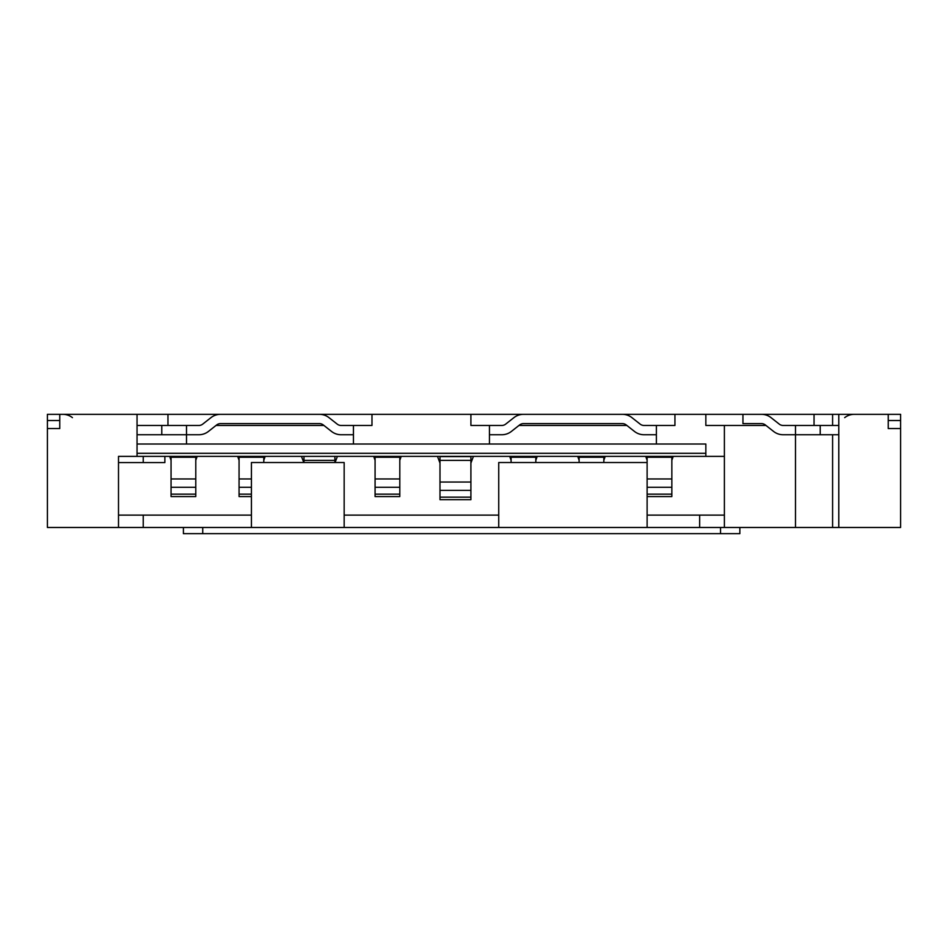 <?xml version="1.0" encoding="UTF-8"?>
<svg xmlns="http://www.w3.org/2000/svg" width="948" height="948" viewBox="0 0 948 948"><rect width="100%" height="100%" fill="white"/><g stroke="black" fill="none" stroke-linecap="round" stroke-linejoin="round"><path stroke-width="1.42" d="M375.076 478.953L399.807 478.953L399.807 487.296L375.076 487.296L375.076 457.256L399.807 457.256L399.807 456.379M888.24 428.555L888.24 414.335L900.6 414.335L900.6 420.521L888.24 420.521L888.24 428.555L900.6 428.555L900.6 527.479L832.593 527.479L832.593 434.741M765.984 425.462L705.845 425.462L705.845 414.335L888.24 414.335M832.593 414.335L832.593 425.462M814.048 414.335L814.048 425.462M705.845 414.335L674.94 414.335L674.94 425.462L656.383 425.462L656.383 444.019L705.845 444.019L705.845 456.379L118.5 456.379L118.5 527.479L47.4 527.479L47.4 428.555L59.76 428.555L59.76 414.335L47.4 414.335L47.4 428.555M656.383 425.462L644.024 425.462A6.186 6.186 0 0 1 640.196 424.147L631.937 417.641A15.452 15.452 38.2 0 0 622.386 414.335L523.462 414.335A15.452 15.452 -38.2 0 0 513.911 417.641L505.639 424.147A6.186 6.186 -38.2 0 1 501.824 425.462L489.452 425.462L489.452 444.019L656.383 444.019M626.877 425.462L518.959 425.462M489.452 425.462L470.907 425.462L470.907 414.335L371.983 414.335L371.983 425.462L353.438 425.462L353.438 444.019L489.452 444.019M353.438 425.462L341.079 425.462A6.186 6.186 0 0 1 337.251 424.147L328.992 417.641A15.452 15.452 0 0 0 319.44 414.335L220.517 414.335A15.452 15.452 0 0 0 210.954 417.641L202.694 424.147A6.186 6.186 0 0 1 198.879 425.462L161.776 425.462L161.776 434.741L186.507 434.741L186.507 444.019L353.438 444.019M323.932 425.462L216.014 425.462M186.507 444.019L137.045 444.019M489.452 434.741L501.824 434.741A15.452 15.452 141.8 0 0 511.375 431.435L519.634 424.929A6.186 6.186 -38.2 0 1 523.462 423.614L622.386 423.614A6.186 6.186 38.2 0 1 626.201 424.929L634.461 431.435A15.452 15.452 0 0 0 644.024 434.741L656.383 434.741M838.779 425.462L783.131 425.462A6.186 6.186 0 0 1 779.303 424.147L771.044 417.641A15.452 15.452 0 0 0 761.493 414.335L742.948 414.335L742.948 423.614L761.493 423.614A6.186 6.186 0 0 1 765.309 424.929L773.58 431.435A15.452 15.452 0 0 0 783.131 434.741L795.49 434.741L795.49 527.479L699.66 527.479L699.66 515.12L647.117 515.12M186.507 425.462L186.507 434.741L198.879 434.741A15.452 15.452 0 0 0 208.43 431.435L216.689 424.929A6.186 6.186 0 0 1 220.517 423.614L319.44 423.614A6.186 6.186 0 0 1 323.256 424.929L331.516 431.435A15.452 15.452 0 0 0 341.079 434.741L353.438 434.741M143.231 456.379L143.231 462.565L164.869 462.565L164.869 456.379M143.231 462.565L118.5 462.565M161.776 425.462L137.045 425.462M473.431 456.379L470.907 463.074M239.062 456.379L239.062 478.953L251.421 478.953M251.421 487.296L239.062 487.296L239.062 496.562L251.421 496.562M239.062 487.296L239.062 478.953M47.4 420.521L59.76 420.521L59.76 428.555M375.076 487.296L375.076 496.562L399.807 496.562L399.807 487.296M579.11 456.379L579.11 462.529M401.217 456.379L399.807 460.242M439.991 456.379L439.991 482.046L470.907 482.046L470.907 490.389L439.991 490.389L439.991 499.667L470.907 499.667L470.907 490.389M439.991 490.389L439.991 482.046M439.991 463.074L437.478 456.379M647.117 456.379L647.117 462.529L498.731 462.529L498.731 527.479L699.66 527.479M498.731 527.479L344.16 527.479L344.16 462.529L251.421 462.529L251.421 527.479L143.231 527.479L143.231 515.12L251.421 515.12M167.962 425.462L167.962 414.335L371.983 414.335M579.11 460.242L577.699 456.379M263.793 462.529L263.793 456.379M375.076 460.242L373.678 456.379M739.855 527.479L739.855 533.665L183.414 533.665L183.414 527.479M265.191 456.379L263.793 460.242M239.062 460.242L237.652 456.379M399.807 478.953L399.807 457.256M647.117 460.242L645.707 456.379M838.779 414.335L838.779 527.479M795.49 527.479L832.593 527.479M344.16 527.479L251.421 527.479M143.231 527.479L118.5 527.479M195.786 494.157L195.786 487.296L171.055 487.296L171.055 496.562L195.786 496.562L195.786 494.157L171.055 494.157M303.976 456.379L334.893 456.379M337.405 456.379L335.094 462.529M303.775 462.529L301.464 456.379M470.907 482.046L470.907 456.379M439.991 456.604L470.907 456.604M303.976 456.604L303.976 462.529M511.091 456.379L511.091 462.529M167.962 414.335L137.045 414.335L137.045 456.379M705.845 453.31L137.045 453.31M724.39 425.462L724.39 456.379L705.845 456.379M647.117 478.953L671.848 478.953L671.848 496.562L647.117 496.562M671.848 478.953L671.848 456.379M344.16 515.12L498.731 515.12M171.055 456.379L171.055 478.953L195.786 478.953L195.786 487.296M195.786 478.953L195.786 456.379M724.39 527.479L724.39 456.379M72.415 417.641A15.452 15.452 0 0 0 62.852 414.335M535.821 462.529L535.821 456.379M603.84 462.529L603.84 456.379M171.055 460.242L169.645 456.379M118.5 515.12L143.231 515.12M699.66 515.12L724.39 515.12M511.091 460.242L509.692 456.379M900.6 428.555L900.6 420.521M197.184 456.379L195.786 460.242M470.907 414.335L523.462 414.335M622.386 414.335L674.94 414.335M605.239 456.379L603.84 460.242M171.055 487.296L171.055 478.953M537.232 456.379L535.821 460.242M375.076 456.379L375.076 457.256M854.231 414.335A15.452 15.452 0 0 0 844.68 417.641M137.045 414.335L59.76 414.335M334.893 462.529L334.893 456.604M647.117 462.529L647.117 527.479M137.045 434.741L161.776 434.741M795.49 425.462L795.49 434.741L838.779 434.741M820.221 425.462L820.221 434.741M647.117 487.296L671.848 487.296M673.246 456.379L671.848 460.242M375.076 494.157L399.807 494.157M239.062 457.256L263.793 457.256M202.73 527.479L202.73 533.665M720.539 527.479L720.539 533.665M439.991 460.384L470.907 460.384M439.991 497.155L470.907 497.155M511.091 457.256L535.821 457.256M579.11 457.256L603.84 457.256M239.062 494.157L251.421 494.157M647.117 457.256L671.848 457.256M171.055 457.256L195.786 457.256M303.976 460.384L334.893 460.384M647.117 494.157L671.848 494.157"/></g></svg>
